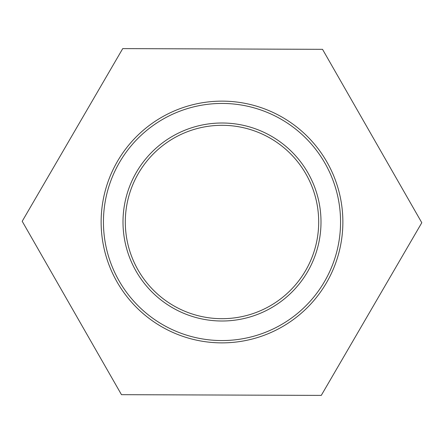 <?xml version="1.0" encoding="UTF-8"?>
<svg xmlns="http://www.w3.org/2000/svg" width="444" height="444" viewBox="0 0 444 444"><rect width="100%" height="100%" fill="white"/><g stroke="black" fill="none" stroke-linecap="round" stroke-linejoin="round"><path stroke-width="0.67" d="M122.727 48.607L322.527 49.328L421.8 222.722L321.273 395.393L121.473 394.672L22.2 221.279L122.727 48.607M222 125.308A96.692 96.692 0 0 1 305.738 270.346A96.692 96.692 0 0 1 138.262 270.346A96.692 96.692 0 0 1 222 125.308M222 101.138A120.862 120.862 0 0 0 117.327 282.434A120.862 120.862 0 0 0 326.673 282.434A120.862 120.862 0 0 0 222 101.138M222 123.005A98.995 98.995 0 0 0 136.264 271.5A98.995 98.995 0 0 0 307.736 271.5A98.995 98.995 0 0 0 222 123.005M222 103.441A118.559 118.559 0 0 1 324.675 281.28A118.559 118.559 0 0 1 119.325 281.28A118.559 118.559 0 0 1 222 103.441"/></g></svg>
